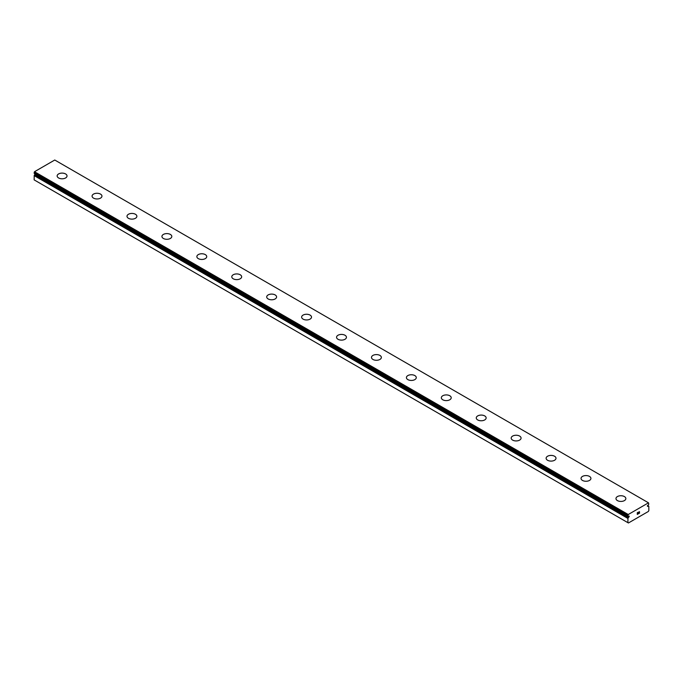 <?xml version="1.0" encoding="UTF-8"?>
<svg xmlns="http://www.w3.org/2000/svg" width="683" height="683" viewBox="0 0 683 683"><rect width="100%" height="100%" fill="white"/><g stroke="black" fill="none" stroke-linecap="round" stroke-linejoin="round"><path stroke-width="1.02" d="M628.351 516.45L627.967 516.237A1.409 0.811 -60 0 1 628.181 516.297A1.409 0.811 -60 0 1 628.351 516.45L629.282 516.117L628.838 517.21L35.098 174.413L34.602 174.78A1.409 0.811 -60 0 1 34.218 175.446L34.15 179.885L627.89 522.674L627.967 518.235L34.218 175.446M648.346 505.975L648.398 506.001A1.409 0.811 -60 0 0 648.56 506.154A1.409 0.811 -60 0 0 648.782 506.223L647.458 506.334L648.398 504.882A1.409 0.811 -60 0 1 648.782 504.216L648.5 502.816L54.76 160.018L34.5 171.715L34.15 173.337L627.916 516.203L628.24 514.512L648.5 502.816M57.15 175.949A4.943 2.852 180 0 1 60.198 173.311A4.943 2.852 180 0 1 65.585 173.934A4.943 2.852 180 0 1 67.028 175.958A4.943 2.852 180 0 1 63.98 178.587A4.943 2.852 180 0 1 58.601 177.964A4.943 2.852 180 0 1 57.15 175.949A4.943 2.852 180 0 1 60.206 173.328A4.943 2.852 180 0 1 65.585 173.943A4.943 2.852 180 0 1 67.028 175.949M92.077 196.115A4.943 2.852 180 0 1 95.125 193.477A4.943 2.852 180 0 1 100.512 194.1A4.943 2.852 180 0 1 101.955 196.123A4.943 2.852 180 0 1 98.907 198.753A4.943 2.852 180 0 1 93.528 198.13A4.943 2.852 180 0 1 92.077 196.115A4.943 2.852 180 0 1 95.133 193.485A4.943 2.852 180 0 1 100.512 194.109A4.943 2.852 180 0 1 101.955 196.115M135.439 214.274A4.943 2.852 180 0 1 136.882 216.28A4.943 2.852 180 0 1 133.834 218.91A4.943 2.852 180 0 1 128.447 218.295A4.943 2.852 180 0 1 127.004 216.28A4.943 2.852 180 0 1 130.06 213.651A4.943 2.852 180 0 1 135.439 214.274M127.004 216.28A4.943 2.852 180 0 1 130.052 213.642A4.943 2.852 180 0 1 135.439 214.266A4.943 2.852 180 0 1 136.882 216.28M161.931 236.446A4.943 2.852 180 0 1 164.979 233.808A4.943 2.852 180 0 1 170.366 234.423A4.943 2.852 180 0 1 171.809 236.446A4.943 2.852 180 0 1 168.761 239.076A4.943 2.852 180 0 1 163.374 238.461A4.943 2.852 180 0 1 161.931 236.446A4.943 2.852 180 0 1 164.987 233.817A4.943 2.852 180 0 1 170.366 234.44A4.943 2.852 180 0 1 171.809 236.446M196.858 256.612A4.943 2.852 180 0 1 199.906 253.974A4.943 2.852 180 0 1 205.284 254.588A4.943 2.852 180 0 1 206.736 256.612A4.943 2.852 180 0 1 203.688 259.241A4.943 2.852 180 0 1 198.301 258.626A4.943 2.852 180 0 1 196.858 256.612A4.943 2.852 180 0 1 199.906 253.982A4.943 2.852 180 0 1 205.284 254.605A4.943 2.852 180 0 1 206.736 256.612M240.211 274.762A4.943 2.852 180 0 1 241.662 276.777A4.943 2.852 180 0 1 238.615 279.407A4.943 2.852 180 0 1 233.227 278.792A4.943 2.852 180 0 1 231.785 276.769A4.943 2.852 180 0 1 234.832 274.148A4.943 2.852 180 0 1 240.211 274.762M231.785 276.769A4.943 2.852 180 0 1 234.832 274.139A4.943 2.852 180 0 1 240.211 274.754A4.943 2.852 180 0 1 241.662 276.769M266.712 296.934A4.943 2.852 180 0 1 269.759 294.305A4.943 2.852 180 0 1 275.138 294.919A4.943 2.852 180 0 1 276.589 296.943A4.943 2.852 180 0 1 273.541 299.572A4.943 2.852 180 0 1 268.154 298.949A4.943 2.852 180 0 1 266.712 296.934A4.943 2.852 180 0 1 269.759 294.313A4.943 2.852 180 0 1 275.138 294.928A4.943 2.852 180 0 1 276.589 296.934M301.638 317.108A4.943 2.852 180 0 1 304.686 314.479A4.943 2.852 180 0 1 310.065 315.094A4.943 2.852 180 0 1 311.516 317.108M310.065 315.085A4.943 2.852 180 0 1 311.516 317.1A4.943 2.852 180 0 1 308.46 319.738A4.943 2.852 180 0 1 303.081 319.115A4.943 2.852 180 0 1 301.638 317.1A4.943 2.852 180 0 1 304.686 314.47A4.943 2.852 180 0 1 310.065 315.085M336.557 337.265A4.943 2.852 180 0 1 339.613 334.627A4.943 2.852 180 0 1 344.992 335.251A4.943 2.852 180 0 1 346.443 337.274A4.943 2.852 180 0 1 343.387 339.903A4.943 2.852 180 0 1 338.008 339.28A4.943 2.852 180 0 1 336.557 337.265A4.943 2.852 180 0 1 339.613 334.636A4.943 2.852 180 0 1 344.992 335.259A4.943 2.852 180 0 1 346.443 337.265M371.484 357.431A4.943 2.852 180 0 1 374.54 354.793A4.943 2.852 180 0 1 379.919 355.416A4.943 2.852 180 0 1 381.362 357.431A4.943 2.852 180 0 1 378.314 360.061A4.943 2.852 180 0 1 372.935 359.446A4.943 2.852 180 0 1 371.484 357.431A4.943 2.852 180 0 1 374.54 354.801A4.943 2.852 180 0 1 379.919 355.425A4.943 2.852 180 0 1 381.362 357.431M414.846 375.59A4.943 2.852 180 0 1 416.288 377.597A4.943 2.852 180 0 1 413.241 380.226A4.943 2.852 180 0 1 407.862 379.611A4.943 2.852 180 0 1 406.411 377.597A4.943 2.852 180 0 1 409.467 374.967A4.943 2.852 180 0 1 414.846 375.59M406.411 377.597A4.943 2.852 180 0 1 409.459 374.958A4.943 2.852 180 0 1 414.846 375.582A4.943 2.852 180 0 1 416.288 377.597M441.338 397.762A4.943 2.852 180 0 1 444.385 395.124A4.943 2.852 180 0 1 449.773 395.739A4.943 2.852 180 0 1 451.215 397.762A4.943 2.852 180 0 1 448.168 400.392A4.943 2.852 180 0 1 442.789 399.777A4.943 2.852 180 0 1 441.338 397.762A4.943 2.852 180 0 1 444.394 395.133A4.943 2.852 180 0 1 449.773 395.756A4.943 2.852 180 0 1 451.215 397.762M476.264 417.919A4.943 2.852 180 0 1 479.312 415.29A4.943 2.852 180 0 1 484.699 415.904A4.943 2.852 180 0 1 486.142 417.928A4.943 2.852 180 0 1 483.094 420.557A4.943 2.852 180 0 1 477.716 419.943A4.943 2.852 180 0 1 476.264 417.919A4.943 2.852 180 0 1 479.321 415.298A4.943 2.852 180 0 1 484.699 415.913A4.943 2.852 180 0 1 486.142 417.919M519.626 436.078A4.943 2.852 180 0 1 521.069 438.093A4.943 2.852 180 0 1 518.021 440.723A4.943 2.852 180 0 1 512.634 440.108A4.943 2.852 180 0 1 511.191 438.085A4.943 2.852 180 0 1 514.248 435.464A4.943 2.852 180 0 1 519.626 436.078M511.191 438.085A4.943 2.852 180 0 1 514.239 435.455A4.943 2.852 180 0 1 519.626 436.07A4.943 2.852 180 0 1 521.069 438.085M546.118 458.25A4.943 2.852 180 0 1 549.166 455.621A4.943 2.852 180 0 1 554.553 456.235A4.943 2.852 180 0 1 555.996 458.259A4.943 2.852 180 0 1 552.948 460.888A4.943 2.852 180 0 1 547.561 460.265A4.943 2.852 180 0 1 546.118 458.25A4.943 2.852 180 0 1 549.175 455.629A4.943 2.852 180 0 1 554.553 456.244A4.943 2.852 180 0 1 555.996 458.25M581.045 478.424A4.943 2.852 180 0 1 584.093 475.795A4.943 2.852 180 0 1 589.472 476.41A4.943 2.852 180 0 1 590.923 478.424M589.472 476.401A4.943 2.852 180 0 1 590.923 478.416A4.943 2.852 180 0 1 587.875 481.054A4.943 2.852 180 0 1 582.488 480.431A4.943 2.852 180 0 1 581.045 478.416A4.943 2.852 180 0 1 584.093 475.778A4.943 2.852 180 0 1 589.472 476.401M615.972 498.581A4.943 2.852 180 0 1 619.02 495.943A4.943 2.852 180 0 1 624.399 496.567A4.943 2.852 180 0 1 625.85 498.59A4.943 2.852 180 0 1 622.802 501.22A4.943 2.852 180 0 1 617.415 500.596A4.943 2.852 180 0 1 615.972 498.581A4.943 2.852 180 0 1 619.02 495.952A4.943 2.852 180 0 1 624.399 496.575A4.943 2.852 180 0 1 625.85 498.581M637.376 512.796L637.376 513.471L638.127 512.361L637.376 512.796M637.376 513.582L637.376 514.248L637.376 513.582M637.376 514.248L638.127 513.821L637.376 514.248M637.282 514.419L638.127 513.932L637.282 514.419L637.282 512.737L638.127 512.25M638.707 512.344L639.484 511.627M639.484 512.122L639.279 512.557L639.484 512.122M639.279 512.557L638.827 513.42L639.279 512.557M638.827 513.42L639.621 512.959L638.827 513.411M638.622 513.642L639.621 513.07L638.622 513.65L639.459 511.968L638.87 512.011L639.45 511.815M648.807 506.231L648.85 510.577L648.329 511.49L628.42 522.982L627.89 522.674M627.967 516.237L34.193 173.431M627.967 518.235A1.409 0.811 -60 0 0 628.351 517.577L628.838 517.21M34.628 173.678L628.369 516.476M647.902 506.205L647.356 505.881M628.24 514.512L34.5 171.715M627.89 515.204L34.15 172.406M648.278 505.992L647.51 505.548M627.89 516.135L34.15 173.337M628.471 517.424L34.722 174.626M628.351 517.577L34.602 174.78M627.89 518.423L34.15 175.625"/></g></svg>
